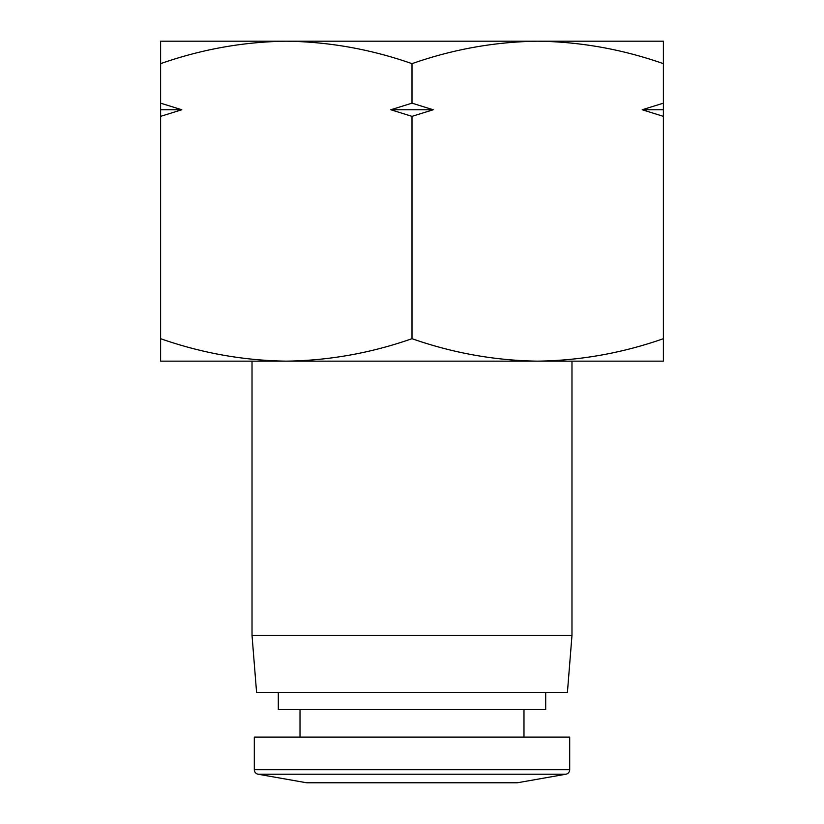 <?xml version="1.0" encoding="UTF-8"?>
<svg xmlns="http://www.w3.org/2000/svg" width="824" height="824" viewBox="0 0 824 824"><rect width="100%" height="100%" fill="white"/><g stroke="black" fill="none" stroke-linecap="round" stroke-linejoin="round"><path stroke-width="1.24" d="M569.693 769.709A4.573 4.573 0 0 1 565.913 774.22L517.812 782.697A6.86 6.86 0 0 1 516.627 782.8L307.373 782.8A6.86 6.86 0 0 1 306.188 782.697L258.087 774.22A4.573 4.573 0 0 1 254.307 769.709L254.307 737.089L569.693 737.089L569.693 769.709L254.307 769.709M216.084 41.2L286.309 41.2L216.084 41.2M663.392 63.654C622.419 49.286 580.518 41.797 537.691 41.2C494.874 41.797 452.973 49.286 412 63.654C371.027 49.286 329.126 41.797 286.309 41.2C243.482 41.797 201.581 49.286 160.608 63.654L160.608 41.2L663.392 41.2L663.392 103.165L642.205 109.757L663.392 116.359L663.392 361.149L537.691 361.149L571.98 361.149L571.98 635.397L252.02 635.397L252.02 361.149L286.309 361.149C329.126 360.552 371.027 353.063 412 338.695C452.973 353.063 494.874 360.552 537.691 361.149C580.518 360.552 622.419 353.063 663.392 338.695M252.02 635.397L256.594 692.531L567.406 692.531L571.98 635.397M278.306 692.531L278.306 709.67L545.694 709.67L545.694 692.531M300.018 709.67L300.018 737.089M523.982 709.67L523.982 737.089M663.392 103.165L663.392 116.359M412 63.654L412 103.165L433.187 109.757L412 116.359L412 338.695M160.608 63.654L160.608 103.165L181.795 109.757L160.608 116.359L160.608 338.695C201.581 353.063 243.482 360.552 286.309 361.149L537.691 361.149M412 116.359L390.813 109.757L412 103.165M286.309 361.149L160.608 361.149L160.608 338.695M160.608 116.359L160.608 103.165M663.392 109.757L642.205 109.757M433.187 109.757L390.813 109.757M181.795 109.757L160.608 109.757M517.812 782.697L306.188 782.697M565.913 774.22L258.087 774.22"/></g></svg>
